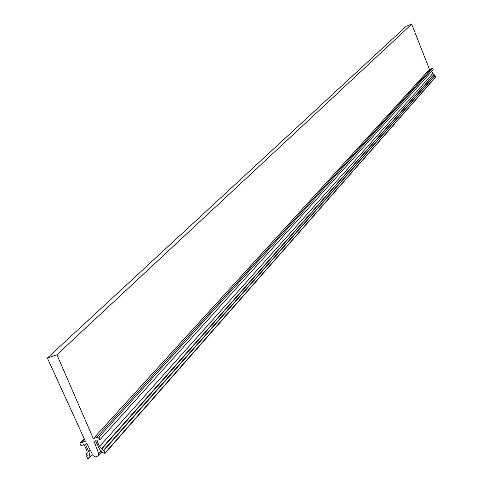 <?xml version="1.0" encoding="UTF-8"?>
<svg xmlns="http://www.w3.org/2000/svg" width="483" height="483" viewBox="0 0 483 483"><rect width="100%" height="100%" fill="white"/><g stroke="black" fill="none" stroke-linecap="round" stroke-linejoin="round"><path stroke-width="0.72" d="M431.772 71.297L433.692 74.774L101.46 448.713L102.257 448.459L103.217 450.615L104.014 450.355L105.034 453.386L102.547 452.547L100.09 450.319L95.549 440.762L94.034 441.251L98.786 453.748L98.484 455.759L95.435 456.912L93.008 455.535L86.874 443.581L85.364 444.07L88.981 452.227L89.506 454.811L88.787 458.21L88.48 458.723L87.616 458.488L86.511 456.006L87.302 455.753L86.342 453.603L87.139 453.344L86.825 450.609L84.096 444.487L81.011 445.718L79.906 443.237L85.37 441.227L47.382 358.054L56.928 354.77L93.322 438.636L429.478 69.419L411.685 24.15L56.928 354.77M93.322 438.636L96.515 437.592L431.259 68.755L429.478 69.419M101.46 448.713L99.552 446.485L432.702 73.591M96.515 437.592L99.003 437.03L100.114 439.524L96.823 440.345L99.552 446.485M411.685 24.15L406.342 26.191L47.382 358.054M105.077 453.344L435.539 77.262L435.056 75.614L434.609 75.777L434.139 74.611L433.692 74.774M431.259 68.755L432.641 68.375L433.185 69.721L100.114 439.524M99.003 437.03L432.641 68.375M84.628 439.615L82.195 442.259M100.911 451.249L98.755 453.682M84.175 438.606L79.906 443.237M102.257 448.459L434.139 74.611M87.23 452.619L86.342 453.603M86.511 456.006L87.115 455.33M435.056 75.614L104.014 450.355M103.217 450.615L434.609 75.777M88.552 458.639L92.392 454.34L88.522 458.681M90.224 450.12L88.775 451.726M435.6 76.96L105.119 452.843M101.792 452.022L98.629 455.59"/></g></svg>
